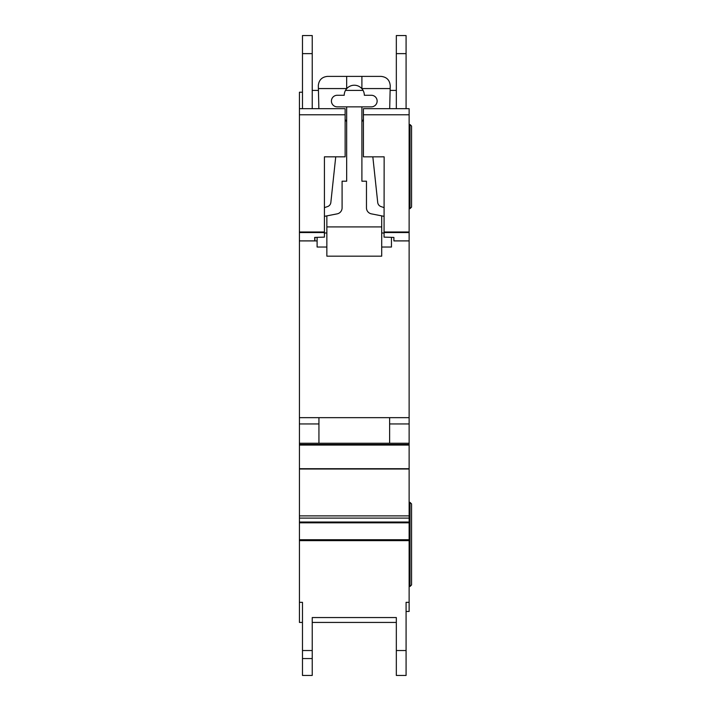 <?xml version="1.0" encoding="UTF-8"?>
<svg xmlns="http://www.w3.org/2000/svg" width="711" height="711" viewBox="0 0 711 711"><rect width="100%" height="100%" fill="white"/><g stroke="black" fill="none" stroke-linecap="round" stroke-linejoin="round"><path stroke-width="1.07" d="M345.137 156.829L324.42 156.829L345.137 156.838L345.137 114.773L299.429 114.773L299.429 108.685L302.477 108.685L302.477 35.55L312.227 35.55L312.227 108.685L318.866 108.685L312.227 108.685L318.866 108.685L318.324 85.524C318.91 80.014 321.95 76.966 327.469 76.388L381.096 76.388C386.704 77.001 389.752 80.121 390.232 85.738L389.69 108.685L394.809 108.685M371.346 95.274A5.786 5.786 0 0 1 377.132 101.069A5.786 5.786 0 0 1 371.346 106.854L337.218 106.854A5.786 5.786 0 0 1 331.424 101.069A5.786 5.786 0 0 1 337.218 95.274L344.222 95.274A10.052 10.052 180 0 1 346.666 88.715A10.052 10.052 0 0 1 361.899 88.715A10.052 10.052 180 0 1 364.334 95.274L371.346 95.274M335.734 156.838L330.846 202.475A4.879 4.879 0 0 1 327.549 206.581L324.42 207.63M345.137 119.715A3.626 3.626 0 0 1 346.666 122.674M324.42 216.348L337.165 213.86A6.097 6.097 0 0 0 342.089 207.879L342.089 181.207L346.666 181.207L346.666 106.854M326.856 247.028L317.106 247.028L317.106 237.35M381.709 247.028L391.459 247.028L391.459 237.35M361.899 106.854L361.899 181.207L366.467 181.207L366.467 207.879A6.097 6.097 0 0 0 371.4 213.86L384.144 216.348M361.899 122.674A3.626 3.626 0 0 1 363.419 119.715M384.144 207.63L381.007 206.581A4.879 4.879 0 0 1 377.719 202.475L372.831 156.838M326.856 215.868L326.856 226.916L381.709 226.916L381.709 215.868M361.899 76.388L361.899 88.715M346.666 76.388L346.666 88.715M318.395 88.573L346.666 88.573M381.709 226.916L381.709 256.164L326.856 256.164L326.856 226.916M326.856 233.004L324.42 233.004M384.144 233.004L381.709 233.004M361.899 88.573L390.17 88.573M299.429 114.773L299.429 602.324L302.477 602.324L302.477 622.427L299.429 622.427L299.429 602.324M363.419 156.838L384.144 156.829L363.419 156.838L363.419 108.685L396.329 108.685L396.329 35.55L406.079 35.55L406.079 108.685L409.127 108.685L409.127 611.46L406.079 611.46L406.079 602.324L406.079 675.45L396.329 675.45L396.329 617.557L396.329 622.427L312.227 622.427L312.227 617.557L312.227 675.45L302.477 675.45L302.477 602.324M409.127 444.482L299.429 444.482L409.127 444.482M324.42 156.829L324.42 237.127L314.671 237.421L314.795 240.931L317.106 240.931L314.884 240.931L314.884 237.412M302.477 92.226L299.429 92.226L299.429 108.685L345.137 108.685L345.137 114.773M384.144 156.829L384.064 237.127L393.894 237.421L393.894 240.887L409.127 240.887M393.894 240.931L409.127 240.931L393.894 240.887M299.429 240.931L314.795 240.931L299.429 240.931M363.419 114.773L409.127 114.773M299.429 417.659L409.127 417.659M389.628 417.659L318.937 417.659L318.937 443.255L389.628 443.255L389.628 417.659M299.429 423.943L318.937 423.943M389.628 423.943L409.127 423.943M299.429 443.255L409.127 443.255M312.227 617.557L396.329 617.557M406.079 602.324L409.127 602.324M396.329 35.55L406.079 35.55M302.477 108.685L318.866 108.685M406.079 108.685L389.69 108.685M396.329 90.395L390.126 90.395M363.072 90.395L345.493 90.395M318.439 90.395L312.227 90.395M410.016 208.634L410.016 124.532L411.571 126.078L411.571 207.079L410.016 208.634L409.127 208.634M410.016 124.532L409.127 124.532M410.016 502.375L411.571 503.921L411.571 584.922L410.016 586.477L410.016 502.375L409.127 502.375M410.016 586.477L409.127 586.477M299.429 539.729L409.127 539.729M299.429 232.55L324.42 232.55M299.429 240.887L314.786 240.887M384.144 231.99L409.127 231.99M384.144 232.55L409.127 232.55M299.429 231.99L324.42 231.99M299.429 445.068L409.127 445.068M299.429 468.709L409.127 468.709M299.429 469.02L409.127 469.02M299.429 515.884L409.127 515.884M299.429 518.097L409.127 518.097M299.429 522.034L409.127 522.034M299.429 522.816L409.127 522.816M299.429 540.644L409.127 540.644M312.227 650.529L302.477 650.529M396.329 650.529L406.079 650.529M396.329 53.627L406.079 53.627M396.329 675.45L406.079 675.45L396.329 675.45M312.227 658.555L302.477 658.555M312.227 53.627L302.477 53.627"/></g></svg>
